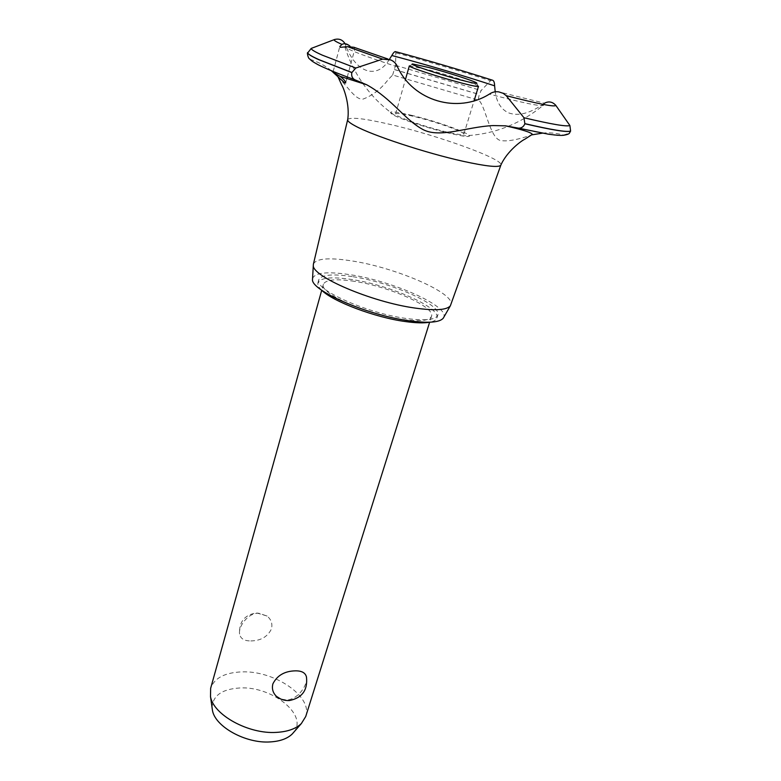 <?xml version="1.0" encoding="UTF-8"?>
<svg xmlns="http://www.w3.org/2000/svg" width="781" height="781" viewBox="0 0 781 781"><rect width="100%" height="100%" fill="white"/><g stroke="black" fill="none" stroke-linecap="round" stroke-linejoin="round"><path stroke-width="0.59" stroke-dasharray="3.9 2.93" d="M352.973 276.708C391.086 282.39 442.066 304.883 437.809 315.085C435.788 319.859 425.264 320.991 406.266 318.482C366.758 313.269 313.532 289.214 318.755 279.813C321.333 274.658 332.735 273.623 352.973 276.708M321.645 290.171C318.628 287.262 317.398 284.811 317.935 282.8C320.522 277.587 331.925 276.513 352.153 279.569C390.246 285.192 441.167 307.734 436.882 318.033C436.247 320.025 433.865 321.421 429.745 322.211M354.379 281.326C336.045 278.573 325.716 279.559 323.383 284.274C318.658 292.934 366.865 314.782 402.703 319.478C420.022 321.762 429.628 320.698 431.502 316.295C435.437 306.972 389.075 286.422 354.379 281.326M306.494 677.147C308.017 684.986 297.571 700.03 286.334 699.932L280.584 698.946M305.742 716.489C312.976 696.506 274.326 670.44 241.895 671.885C224.811 672.539 214.394 678.015 210.645 688.325M250.818 640.928C260.717 640.791 267.61 636.788 271.476 628.91C272.686 623.804 271.232 619.518 267.092 616.043L258.794 613.222C248.358 612.655 238.254 626.137 239.572 634.035C240.528 638.682 244.277 640.976 250.818 640.928M212.09 707.84C212.598 695.656 221.931 689.027 240.099 687.954C271.934 686.118 308.261 714.771 293.841 732.148M312.556 278.534C314.948 272.52 327.59 271.261 350.484 274.756C392.98 281.111 449.768 306.377 443.696 317.437M313.425 264.027C316.334 258.316 329.514 257.33 352.973 261.098C397.012 268 456.143 293.715 450.842 304.902M347.682 119.6C350.142 116.847 364.131 118.409 389.631 124.296C437.253 135.191 503.765 159.119 500.904 165.025M542.375 133.16C548.574 132.37 555.652 132.985 563.609 135.006C560.641 136.714 545.167 134.352 517.207 127.908M333.009 72.164C346.676 84.143 354.437 99.919 362.882 99.158C372.478 95.594 380.855 89.171 388.001 79.867L392.638 75.005L478.89 100.329C485.46 106.245 489.853 137.065 499.899 140.336C506.352 141.859 517.071 140.014 532.056 134.81M563.609 135.006L569.437 133.16M544.113 103.424L543.049 104.293C529.655 113.489 518.174 116.349 508.626 112.884C501.168 109.457 496.696 102.438 495.222 91.826M411.118 115.207C444.623 123.027 487.032 139.965 461.825 135.855L449.387 133.317C431.854 129.216 406.93 121.28 396.387 116.467L394.512 115.598C385.814 110.795 391.349 110.668 411.118 115.207M543.049 104.293L542.922 105.62C538.714 106.06 523.377 102.877 496.901 96.053L489.433 94.081M392.638 75.005L395.576 65.36L395.811 51.712M389.377 59.385C377.506 79.486 356.478 73.785 345.798 45.737L345.046 43.726M307.382 53.352C307.255 56.691 308.593 58.839 311.385 59.805C319.019 62.343 325.667 65.994 331.329 70.759M350.025 46.216L353.754 49.994L354.711 49.398L353.998 47.299M397.5 66.893C366.367 56.671 348.824 50.033 344.86 46.948L345.798 45.737M355.941 80.238C326.126 69.411 311.268 62.597 311.385 59.805M492.079 80.082L490.536 80.726L481.155 90.498L479.319 94.521C478.421 97.742 478.275 99.675 478.89 100.329M446.615 131.999C424.698 126.922 393.702 115.92 395.576 113.987C396.436 112.942 402.449 113.743 413.618 116.389C435.085 121.445 465.251 132.087 463.816 134.205C463.133 135.23 457.393 134.498 446.615 131.999M409.332 65.887L427.275 69.499C446.996 74.664 475.121 83.733 478.109 85.93L478.499 86.379M394.493 69.626L479.319 94.521M394.522 69.538L479.349 94.442M395.576 65.36L481.155 90.498M396.26 52.952C427.51 61.416 458.935 70.671 490.536 80.726M437.809 315.085L436.882 318.033M431.502 316.295L429.638 322.231M267.092 616.033L256.617 612.89C244.638 614.745 238.957 621.793 239.572 634.035M323.383 284.274L321.723 290.239M461.825 135.855C491.62 135.142 518.652 125.067 542.922 105.62M333.184 71.52L339.813 46.489M345.68 82.903L346.959 78.178M347.281 76.997L354.711 49.398M344.86 46.948C348.97 59.825 354.769 71.715 362.247 82.62M362.843 83.479C372.117 96.668 383.305 107.661 396.387 116.467M543.293 105.542L544.201 104.019C543.459 103.209 546.104 103.697 540.589 102.204L498.795 91.894M349.253 45.562C346.432 44.371 344.909 44.156 344.665 44.917L344.577 46.675M387.864 58.985L390.871 59.961M396.074 51.79L396.865 51.995M395.576 113.987L405.505 79.272M463.816 134.205L474.106 100.69M476.566 82.884L478.109 85.93M412.846 64.013L409.898 65.731M318.755 279.813L317.935 282.8"/><path stroke-width="1.17" d="M429.745 322.211C424.034 323.256 415.892 323.031 405.319 321.547C374.978 317.476 332.569 301.417 321.645 290.171M295.228 670.85C301.778 670.723 305.537 672.822 306.494 677.147C307.792 690.17 302.101 697.97 289.419 700.537C284.577 700.801 280.262 699.415 276.474 696.379C272.872 692.864 271.681 688.686 272.891 683.844C277.148 675.458 284.587 671.123 295.228 670.85M321.723 290.239L210.645 688.325L210.499 696.593C213.34 714.84 248.446 734.296 276.406 732.383C287.613 731.748 295.94 728.79 301.388 723.509L305.742 716.489L429.638 322.231M280.584 698.946L276.474 696.379M293.841 732.148L292.27 733.955C287.408 738.67 280.057 741.325 270.216 741.921C245.673 743.697 215.009 726.613 212.442 710.31L212.09 707.84M443.696 317.437L443.296 318.131C439.771 322.465 428.408 323.363 409.224 320.806C367.548 315.319 310.565 290.386 312.507 279.383L312.556 278.534M500.904 165.025L450.373 305.771C446.8 310.106 434.978 310.858 414.906 308.046C371.229 302.013 311.268 276.142 313.318 265.179L313.425 264.027M500.885 165.094L500.787 165.26C498.659 167.642 486.133 166.324 463.221 161.316C426.192 153.164 372.107 135.328 355.111 125.868C350.161 123.203 347.672 121.221 347.643 119.903L347.682 119.6M517.207 127.908L505.414 125.819L492.996 125.575C466.921 126.805 439.976 138.442 423.097 129.607C404.333 119.6 392.55 99.148 366.758 84.787L354.672 79.711C352.182 78.178 351.225 75.806 351.821 72.594L355.833 68.025L382.661 59.122L390.871 59.961C394.141 61.504 396.357 63.817 397.5 66.893C413.237 101.013 457.578 114.065 489.433 94.081C492.294 92.09 495.418 91.357 498.795 91.894L503.149 93.3L506.195 95.663L523.973 117.746L524.871 123.759C523.621 126.756 521.523 128.23 518.584 128.162L517.207 127.908M532.056 134.81L542.375 133.16M518.584 128.162L548.369 134.176C560.075 135.777 561.89 135.406 563.628 135.279C567.113 134.664 569.046 133.961 569.437 133.16L570.599 131.032L569.896 125.526L555.75 105.289C552.333 101.598 548.457 100.983 544.113 103.424M495.222 91.826L494.617 85.822C494.558 82.2 493.709 80.287 492.079 80.082C460.253 69.909 428.515 60.547 396.865 51.995M396.074 51.79L395.811 51.712C394.844 51.204 393.517 52.473 391.837 55.519L398.339 57.238C430.868 65.975 462.967 75.503 494.617 85.822M391.837 55.519L389.377 59.385M345.046 43.726C342.576 39.743 339.052 38.347 334.493 39.538L311.199 48.432L307.382 53.352C307.899 56.671 308.661 58.555 309.676 59.005C311.941 60.986 311.072 60.82 318.394 64.882C326.868 69.06 338.954 74 354.672 79.711M331.329 70.759L333.009 72.164M387.864 58.985L353.998 47.299L347.506 46.655L340.36 47.338L339.813 46.489L342.01 44.41C344.206 43.209 346.618 43.599 349.253 45.562L350.025 46.216M344.87 82.991L332.989 72.252L340.028 76.304C343.796 79.252 345.68 81.449 345.68 82.903L344.87 82.991M474.106 100.69L478.499 86.379C477.962 86.925 472.271 85.803 461.425 82.991C439.361 77.27 407.721 66.844 409.332 65.887L405.505 79.272M460.966 80.062C472.886 83.147 478.089 84.094 476.566 82.884C473.823 80.892 447.484 72.418 429.052 67.566L412.846 64.013C406.803 63.603 438.366 74.175 460.966 80.062M351.85 72.487L318.853 59.6C311.394 56.203 307.626 53.869 307.538 52.591M351.821 72.594L318.824 59.707C311.375 56.31 307.607 53.967 307.519 52.688M342.01 44.41C335.684 41.666 333.175 40.046 334.493 39.538M355.833 68.025L322.455 55.217C314.938 51.878 311.189 49.613 311.199 48.432M382.661 59.122L347.506 46.655M555.75 105.289C555.75 107.348 539.232 104.137 506.195 95.663M569.896 125.526C566.694 126.834 551.386 124.238 523.973 117.746M570.599 131.032C567.113 132.379 551.884 129.919 524.9 123.652M570.569 131.13C567.084 132.477 551.855 130.017 524.871 123.759M292.27 733.955L301.388 723.509M212.442 710.31L210.499 696.593M443.296 318.131L450.373 305.771M500.787 165.26C507.045 151.016 522.011 140.375 524.666 139.321L532.349 134.361C531.392 132.516 522.421 129.666 505.414 125.819M332.989 72.252L333.184 71.52M346.959 78.178L347.281 76.997M362.247 82.62L362.843 83.479M366.758 84.797L340.028 76.304M347.643 119.903C350.171 104.547 343.445 87.482 341.805 85.158L338.075 77.007M313.386 264.183L347.662 119.708M312.507 279.383L313.318 265.179"/></g></svg>
